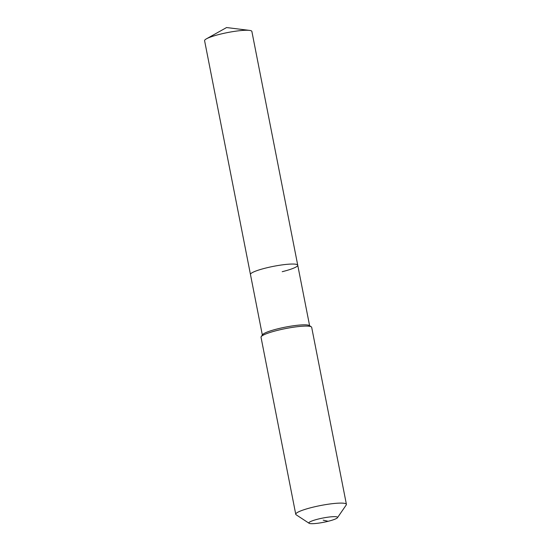 <?xml version="1.0" encoding="UTF-8"?>
<svg xmlns="http://www.w3.org/2000/svg" width="551" height="551" viewBox="0 0 551 551"><rect width="100%" height="100%" fill="white"/><g stroke="black" fill="none" stroke-linecap="round" stroke-linejoin="round"><path stroke-width="0.83" d="M262.338 335.015L204.593 40.698A24.086 3.561 -11.1 0 1 206.398 38.852A24.086 3.561 -11.1 0 1 220.118 34.21A24.086 3.561 -11.1 0 1 249.507 30.395A24.086 3.561 -11.1 0 1 251.869 31.421L297.74 265.21A24.086 3.561 -11.1 0 1 282.208 271.698M250.457 274.481A24.086 3.561 -11.1 0 1 265.988 267.993A24.086 3.561 -11.1 0 1 297.74 265.21A24.086 3.561 -11.1 0 0 265.988 267.993A24.086 3.561 -11.1 0 0 250.457 274.481M309.083 523.271L296.149 514.786A25.807 3.816 -11.1 0 1 295.756 514.283L261.022 337.274A25.807 3.816 -11.1 0 1 261.202 336.661L262.551 334.698A24.086 3.561 -11.1 0 1 277.911 328.782A24.086 3.561 -11.1 0 1 309.297 325.531L311.287 326.833A25.807 3.816 -11.1 0 1 311.68 327.335L346.407 504.344A25.807 3.816 -11.1 0 1 346.235 504.964L337.46 517.706A14.622 2.163 -11.1 0 1 328.134 521.294A14.622 2.163 -11.1 0 1 309.083 523.271A14.622 2.163 -11.1 0 1 318.285 519.049A14.622 2.163 -11.1 0 1 337.46 517.706M261.202 336.661A25.807 3.816 -11.1 0 1 277.663 330.325A25.807 3.816 -11.1 0 1 311.287 326.833M295.756 514.283A25.807 3.816 -11.1 0 1 312.389 507.333A25.807 3.816 -11.1 0 1 346.407 504.344M323.21 520.172L328.134 521.294M249.507 30.395L226.564 27.55L206.398 38.852M309.614 325.737L297.74 265.21"/></g></svg>

